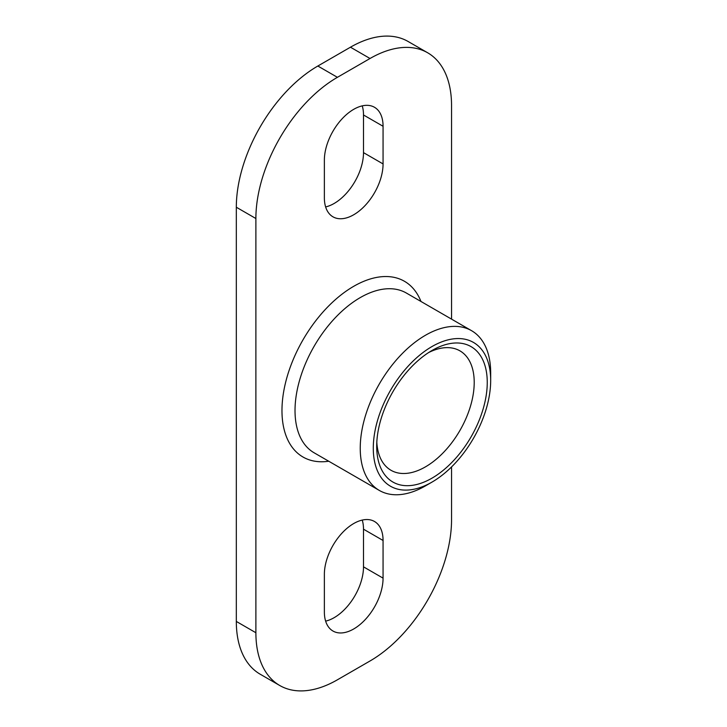 <?xml version="1.0" encoding="UTF-8"?>
<svg xmlns="http://www.w3.org/2000/svg" width="727" height="727" viewBox="0 0 727 727"><rect width="100%" height="100%" fill="white"/><g stroke="black" fill="none" stroke-linecap="round" stroke-linejoin="round"><path stroke-width="1.09" d="M490.68 380.448L490.68 372.915A92.238 53.253 120 0 0 471.578 330.694A92.238 53.253 120 0 0 400.504 355.403A92.238 53.253 120 0 0 360.238 448.223A92.238 53.253 120 0 0 379.34 490.443A92.238 53.253 120 0 0 425.459 485.881L431.983 482.11A83.014 47.927 -60 0 1 373.287 448.223A83.014 47.927 -60 0 1 431.983 346.552A83.014 47.927 -60 0 1 490.68 380.448A83.014 47.927 -60 0 1 431.983 482.11M451.549 319.126L451.549 105.56A115.293 66.566 120 0 0 427.667 52.78A115.293 66.566 120 0 0 370.025 58.496L337.41 77.316A115.293 66.566 120 0 0 255.886 218.527L255.886 632.735A115.293 66.566 120 0 0 279.768 685.516A115.293 66.566 120 0 0 337.41 679.8L370.025 660.979A115.293 66.566 120 0 0 451.549 519.769L451.549 466.943M383.065 126.271L383.065 163.929A41.503 23.964 -60 0 1 364.945 205.696A41.503 23.964 -60 0 1 332.966 216.819A41.503 23.964 -60 0 1 324.369 197.817L324.369 160.158A41.503 23.964 -60 0 1 342.49 118.392A41.503 23.964 -60 0 1 374.469 107.269A41.503 23.964 -60 0 1 383.065 126.271L363.5 114.975A41.503 23.964 120 0 0 362.237 105.869M383.065 540.479L383.065 578.138A41.503 23.964 -60 0 1 364.945 619.904A41.503 23.964 -60 0 1 332.966 631.027A41.503 23.964 -60 0 1 324.369 612.025L324.369 574.366A41.503 23.964 -60 0 1 342.49 532.6A41.503 23.964 -60 0 1 374.469 521.477A41.503 23.964 -60 0 1 383.065 540.479L363.5 529.183A41.503 23.964 120 0 0 362.237 520.078M376.704 446.242A78.171 45.129 120 0 0 431.983 478.157A78.171 45.129 120 0 0 487.254 382.42A78.171 45.129 120 0 0 431.983 350.505A78.171 45.129 120 0 0 376.704 446.242M428.621 352.568A68.947 39.803 -60 0 1 459.937 350.859A68.947 39.803 -60 0 1 474.213 382.42A68.947 39.803 -60 0 1 444.115 451.803A68.947 39.803 -60 0 1 390.99 470.278A68.947 39.803 -60 0 1 376.813 442.307M325.632 621.131A41.503 23.964 120 0 0 363.5 566.842L363.5 529.183M325.632 206.922A41.503 23.964 120 0 0 363.5 152.634L363.5 114.975M279.768 685.516L260.202 674.22A115.293 66.566 -60 0 1 236.32 621.44L236.32 207.231A115.293 66.566 -60 0 1 317.844 66.021L350.459 47.2A115.293 66.566 -60 0 1 408.101 41.484L427.667 52.78M379.34 490.443L314.119 452.794A92.238 53.253 -60 0 1 299.987 378.885A92.238 53.253 -60 0 1 360.238 297.607A92.238 53.253 -60 0 1 406.357 293.036L471.578 330.694M420.969 301.469A101.462 58.578 120 0 0 353.713 286.311A101.462 58.578 120 0 0 283.103 395.261A101.462 58.578 120 0 0 328.731 461.227M383.065 578.138L363.5 566.842M383.065 163.929L363.5 152.634M255.886 632.735L236.32 621.44M370.025 58.496L350.459 47.2M337.41 77.316L317.844 66.021M255.886 218.527L236.32 207.231"/></g></svg>
